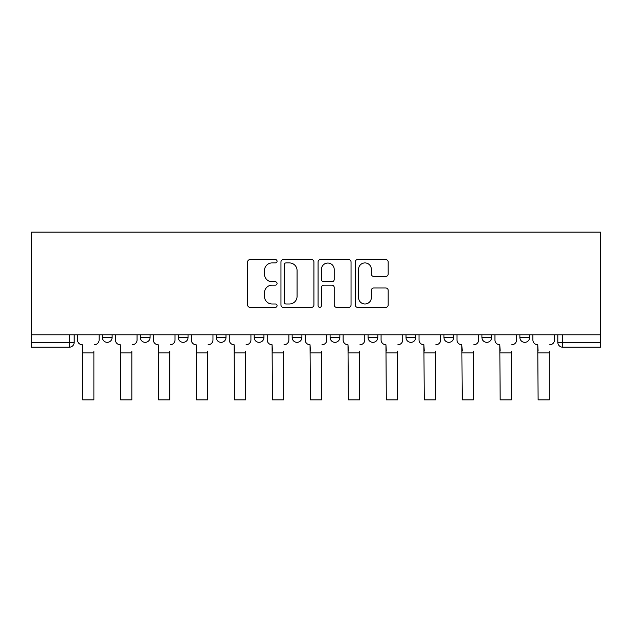 <?xml version="1.0" encoding="UTF-8"?>
<svg xmlns="http://www.w3.org/2000/svg" width="632" height="632" viewBox="0 0 632 632"><rect width="100%" height="100%" fill="white"/><g stroke="black" fill="none" stroke-linecap="round" stroke-linejoin="round"><path stroke-width="0.95" d="M277.077 261.253A1.675 1.675 0 0 0 275.402 259.578L250.035 259.578A2.386 2.386 0 0 0 247.641 261.972L247.641 304.956A2.386 2.386 0 0 0 250.035 307.342L275.402 307.342A1.675 1.675 0 0 0 277.077 305.667A1.675 1.675 0 0 0 275.402 304L272.123 304A7.639 7.639 0 0 1 264.476 296.353L264.476 292.774A7.639 7.639 0 0 1 272.123 285.135L275.402 285.135A1.675 1.675 0 0 0 277.077 283.46A1.675 1.675 0 0 0 275.402 281.785L272.123 281.785A7.639 7.639 0 0 1 264.476 274.146L264.476 270.567A7.639 7.639 0 0 1 272.123 262.92L275.402 262.92A1.675 1.675 0 0 0 277.077 261.253M519.875 334.794L519.875 337.472L529.6 337.472A4.866 4.866 0 0 1 524.742 342.339A4.866 4.866 0 0 1 519.875 337.472L519.875 334.794M443.964 334.794L443.964 337.472L453.697 337.472A4.866 4.866 0 0 1 448.831 342.339A4.866 4.866 0 0 1 443.964 337.472L443.964 334.794M406.013 334.794L406.013 337.472L415.745 337.472A4.866 4.866 0 0 1 410.879 342.339A4.866 4.866 0 0 1 406.013 337.472L406.013 334.794M368.061 334.794L368.061 337.472L377.794 337.472A4.866 4.866 0 0 1 372.927 342.339A4.866 4.866 0 0 1 368.061 337.472L368.061 334.794M330.109 334.794L330.109 337.472L339.842 337.472A4.866 4.866 0 0 1 334.976 342.339A4.866 4.866 0 0 1 330.109 337.472L330.109 334.794M292.158 334.794L292.158 337.472L301.891 337.472A4.866 4.866 0 0 1 297.024 342.339A4.866 4.866 0 0 1 292.158 337.472L292.158 334.794M254.206 337.472L254.206 334.794L254.206 337.472A4.866 4.866 0 0 0 259.073 342.339A4.866 4.866 0 0 1 254.206 337.472L263.939 337.472A4.866 4.866 0 0 1 259.073 342.339A4.866 4.866 0 0 0 263.939 337.472A4.866 4.866 0 0 1 259.073 342.339M216.255 337.472L216.255 334.794L216.255 337.472A4.866 4.866 0 0 0 221.121 342.339A4.866 4.866 0 0 1 216.255 337.472L225.987 337.472A4.866 4.866 0 0 1 221.121 342.339M178.303 337.472L178.303 334.794L178.303 337.472A4.866 4.866 0 0 0 183.169 342.339A4.866 4.866 0 0 1 178.303 337.472L188.036 337.472A4.866 4.866 0 0 1 183.169 342.339M385.789 276.413A2.386 2.386 0 0 0 388.174 274.027L388.174 261.972A2.386 2.386 0 0 0 385.789 259.578L357.609 259.578A2.386 2.386 0 0 0 355.224 261.972L355.224 304.956A2.386 2.386 0 0 0 357.609 307.342L385.789 307.342A2.386 2.386 0 0 0 388.174 304.956L388.174 290.388A2.386 2.386 0 0 0 385.789 287.995L373.733 287.995A2.386 2.386 0 0 0 371.34 290.388L371.34 297.609A6.391 6.391 0 0 1 364.956 304A6.391 6.391 0 0 1 358.565 297.609L358.565 269.311A6.391 6.391 0 0 1 364.956 262.92A6.391 6.391 0 0 1 371.34 269.311L371.34 274.027A2.386 2.386 0 0 0 373.733 276.413L385.789 276.413M600.4 334.794L31.6 334.794L31.6 232.126L600.4 232.126L600.4 347.205L562.693 347.205A4.866 4.866 0 0 1 557.827 342.339L600.4 342.339M313.914 261.972A2.386 2.386 0 0 0 311.521 259.578L283.341 259.578A2.386 2.386 0 0 0 280.956 261.972L280.956 304.956A2.386 2.386 0 0 0 283.341 307.342L311.521 307.342A2.386 2.386 0 0 0 313.914 304.956L313.914 261.972M320.479 259.578L348.659 259.578A2.386 2.386 0 0 1 351.044 261.972L351.044 304.956A2.386 2.386 0 0 1 348.659 307.342L336.595 307.342A2.386 2.386 0 0 1 334.21 304.956L334.21 287.521A2.386 2.386 0 0 0 331.824 285.135L323.821 285.135A2.386 2.386 0 0 0 321.435 287.521L321.435 305.667A1.675 1.675 0 0 1 319.76 307.342A1.675 1.675 0 0 1 318.086 305.667L318.086 261.972A2.386 2.386 0 0 1 320.479 259.578M557.827 334.794L557.827 342.339M74.173 334.794L74.173 342.339A4.866 4.866 0 0 1 69.307 347.205L31.6 347.205L31.6 342.339L74.173 342.339A4.866 4.866 0 0 1 69.307 347.205L69.307 334.794M31.6 334.794L31.6 342.339M529.6 334.794L529.6 337.472M491.649 334.794L491.649 337.472A4.866 4.866 0 0 1 486.782 342.339A4.866 4.866 0 0 1 481.924 337.472L491.649 337.472M481.924 334.794L481.924 337.472M453.697 334.794L453.697 337.472M415.745 334.794L415.745 337.472M377.794 334.794L377.794 337.472L377.794 334.794M339.842 334.794L339.842 337.472A4.866 4.866 0 0 1 334.976 342.339A4.866 4.866 0 0 0 339.842 337.472M301.891 334.794L301.891 337.472A4.866 4.866 0 0 1 297.024 342.339A4.866 4.866 0 0 0 301.891 337.472L301.891 334.794M263.939 334.794L263.939 337.472M225.987 334.794L225.987 337.472L225.987 334.794M188.036 334.794L188.036 337.472L188.036 334.794M140.351 334.794L140.351 337.472L150.076 337.472L150.076 334.794L150.076 337.472A4.866 4.866 0 0 1 145.218 342.339A4.866 4.866 0 0 1 140.351 337.472A4.866 4.866 0 0 0 145.218 342.339A4.866 4.866 0 0 0 150.076 337.472A4.866 4.866 0 0 1 145.218 342.339M102.4 334.794L102.4 337.472L112.125 337.472L112.125 334.794L112.125 337.472A4.866 4.866 0 0 1 107.258 342.339A4.866 4.866 0 0 1 102.4 337.472A4.866 4.866 0 0 0 107.258 342.339A4.866 4.866 0 0 0 112.125 337.472A4.866 4.866 0 0 1 107.258 342.339M285.972 262.92A1.675 1.675 0 0 0 284.297 264.595L284.297 302.325A1.675 1.675 0 0 0 285.972 304L289.432 304A7.639 7.639 0 0 0 297.072 296.353L297.072 270.567A7.639 7.639 0 0 0 289.432 262.92L285.972 262.92M334.21 269.43A6.391 6.391 0 0 0 327.818 263.046A6.391 6.391 0 0 0 321.435 269.43L321.435 279.399A2.386 2.386 0 0 0 323.821 281.785L331.824 281.785A2.386 2.386 0 0 0 334.21 279.399L334.21 269.43M77.46 339.905L77.46 334.794L77.46 339.905A4.866 4.866 0 0 0 82.326 344.772L82.689 351.092M82.326 344.772L82.689 399.874L93.884 399.874L93.884 351.092M99.113 339.905L99.113 334.794L99.113 339.905A4.866 4.866 0 0 1 94.247 344.772M115.411 339.905L115.411 334.794L115.411 339.905A4.866 4.866 0 0 0 120.278 344.772L120.641 351.092M120.278 344.772L120.641 399.874L131.835 399.874L131.835 351.092M137.065 339.905L137.065 334.794L137.065 339.905A4.866 4.866 0 0 1 132.199 344.772M153.363 339.905L153.363 334.794L153.363 339.905A4.866 4.866 0 0 0 158.229 344.772L158.593 351.092M158.229 344.772L158.593 399.874L169.787 399.874L169.787 351.092M175.017 339.905L175.017 334.794L175.017 339.905A4.866 4.866 0 0 1 170.15 344.772M191.314 339.905L191.314 334.794L191.314 339.905A4.866 4.866 0 0 0 196.181 344.772L196.544 351.092M196.181 344.772L196.544 399.874L207.738 399.874L207.738 351.092M212.968 339.905L212.968 334.794L212.968 339.905A4.866 4.866 0 0 1 208.102 344.772M229.266 339.905L229.266 334.794L229.266 339.905A4.866 4.866 0 0 0 234.132 344.772L234.496 351.092M234.132 344.772L234.496 399.874L245.69 399.874L245.69 351.092M250.92 339.905L250.92 334.794L250.92 339.905A4.866 4.866 0 0 1 246.053 344.772M267.218 339.905L267.218 334.794L267.218 339.905A4.866 4.866 0 0 0 272.084 344.772L272.455 351.092M272.084 344.772L272.455 399.874L283.642 399.874L283.642 351.092M288.871 339.905L288.871 334.794L288.871 339.905A4.866 4.866 0 0 1 284.005 344.772M305.177 339.905L305.177 334.794L305.177 339.905A4.866 4.866 0 0 0 310.043 344.772L310.407 351.092M310.043 344.772L310.407 399.874L321.593 399.874L321.593 351.092M326.823 339.905L326.823 334.794L326.823 339.905A4.866 4.866 0 0 1 321.957 344.772M343.129 339.905L343.129 334.794L343.129 339.905A4.866 4.866 0 0 0 347.995 344.772L348.358 351.092M347.995 344.772L348.358 399.874L359.545 399.874L359.545 351.092M364.783 339.905L364.783 334.794L364.783 339.905A4.866 4.866 0 0 1 359.916 344.772M381.08 339.905L381.08 334.794L381.08 339.905A4.866 4.866 0 0 0 385.947 344.772L386.31 351.092M385.947 344.772L386.31 399.874L397.504 399.874L397.504 351.092M402.734 339.905L402.734 334.794L402.734 339.905A4.866 4.866 0 0 1 397.868 344.772M419.032 339.905L419.032 334.794L419.032 339.905A4.866 4.866 0 0 0 423.898 344.772L424.262 351.092M423.898 344.772L424.262 399.874L435.456 399.874L435.456 351.092M440.686 339.905L440.686 334.794L440.686 339.905A4.866 4.866 0 0 1 435.819 344.772M456.983 339.905L456.983 334.794L456.983 339.905A4.866 4.866 0 0 0 461.85 344.772L462.213 351.092M461.85 344.772L462.213 399.874L473.408 399.874L473.408 351.092M478.637 339.905L478.637 334.794L478.637 339.905A4.866 4.866 0 0 1 473.771 344.772M494.935 339.905L494.935 334.794L494.935 339.905A4.866 4.866 0 0 0 499.801 344.772L500.165 351.092M499.801 344.772L500.165 399.874L511.359 399.874L511.359 351.092M516.589 339.905L516.589 334.794L516.589 339.905A4.866 4.866 0 0 1 511.723 344.772M532.887 339.905L532.887 334.794L532.887 339.905A4.866 4.866 0 0 0 537.753 344.772L538.116 351.092M537.753 344.772L538.116 399.874L549.311 399.874L549.311 351.092M554.541 339.905L554.541 334.794L554.541 339.905A4.866 4.866 0 0 1 549.674 344.772M562.693 334.794L562.693 347.205M93.884 352.917L82.689 352.917M131.835 352.917L120.641 352.917M169.787 352.917L158.593 352.917M207.738 352.917L196.544 352.917M245.69 352.917L234.496 352.917M283.642 352.917L272.455 352.917M321.593 352.917L310.407 352.917M359.545 352.917L348.358 352.917M397.504 352.917L386.31 352.917M435.456 352.917L424.262 352.917M473.408 352.917L462.213 352.917M511.359 352.917L500.165 352.917M549.311 352.917L538.116 352.917"/></g></svg>
